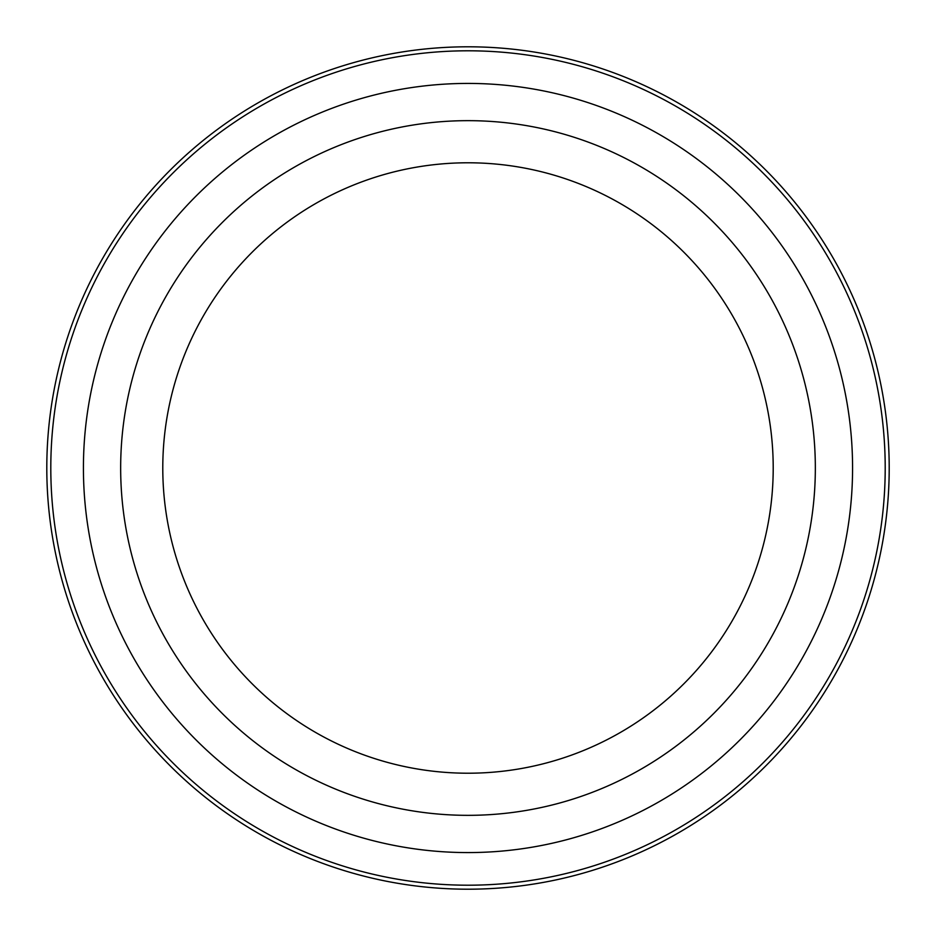 <?xml version="1.0" encoding="UTF-8"?>
<svg xmlns="http://www.w3.org/2000/svg" width="936" height="936" viewBox="0 0 936 936"><rect width="100%" height="100%" fill="white"/><g stroke="black" fill="none" stroke-linecap="round" stroke-linejoin="round"><path stroke-width="1.4" d="M120.662 468A347.338 347.338 0 0 0 641.663 768.807A347.338 347.338 0 0 0 641.663 167.193A347.338 347.338 0 0 0 120.662 468M162.782 468A305.218 305.218 0 0 0 620.603 732.326A305.218 305.218 0 0 0 620.603 203.674A305.218 305.218 0 0 0 162.782 468M83.421 468A384.579 384.579 0 0 0 660.289 801.052A384.579 384.579 0 0 0 660.289 134.948A384.579 384.579 0 0 0 83.421 468M46.8 468A421.2 421.2 0 0 0 678.6 832.771A421.2 421.2 0 0 0 678.6 103.229A421.2 421.2 0 0 0 46.8 468M50.801 468A417.199 417.199 0 0 0 676.599 829.308A417.199 417.199 0 0 0 676.599 106.692A417.199 417.199 0 0 0 50.801 468"/></g></svg>

